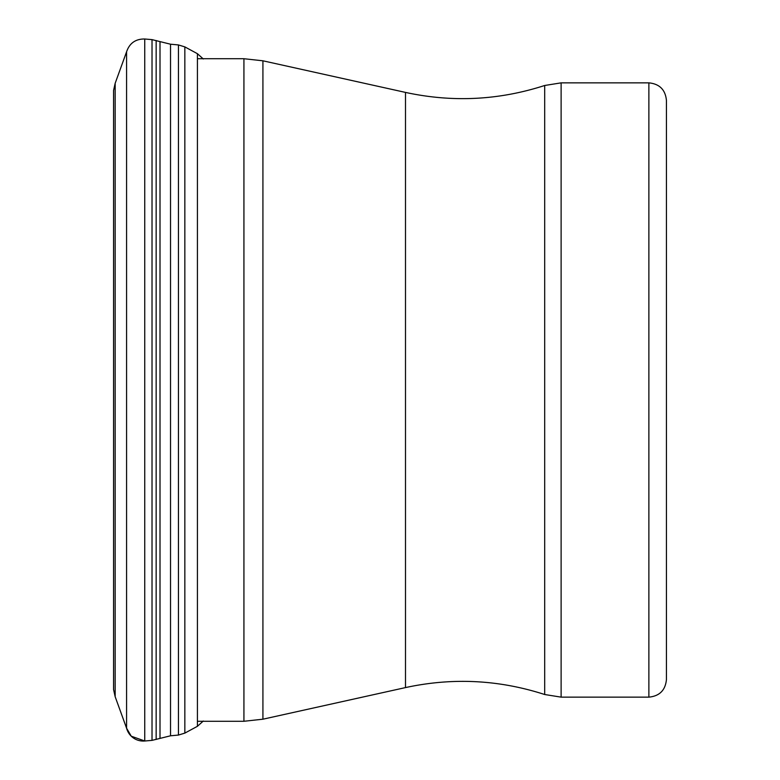 <?xml version="1.0" encoding="UTF-8"?>
<svg xmlns="http://www.w3.org/2000/svg" width="780" height="780" viewBox="0 0 780 780"><rect width="100%" height="100%" fill="white"/><g stroke="black" fill="none" stroke-linecap="round" stroke-linejoin="round"><path stroke-width="1.17" d="M115.157 696.647L113.568 689.549L113.568 90.451L115.157 83.314L115.157 696.686L113.568 689.549M115.157 83.314L126.574 51.812L126.574 728.188A17.55 17.355 111.5 0 0 144.739 740.99L131.255 736.193L126.574 728.188L115.157 696.686M666.432 679.594L666.432 100.406L666.432 679.594C665.389 690.251 659.539 696.101 648.872 697.144L561.122 697.144L544.684 694.512L544.684 85.488L561.122 82.856L561.122 697.144M544.684 694.512C498.907 679.712 452.517 677.401 405.493 687.59L262.918 719.199L243.925 721.276L197.418 721.276M126.574 51.812C129.538 43.153 135.593 38.883 144.739 39L152.022 39.624L170.528 44.207L178.445 44.938L178.445 735.062L184.841 733.112L197.418 726.307L203.287 721.032M178.445 44.938L184.841 46.888L184.841 733.112M184.841 46.888L197.418 53.693L197.418 726.307M144.739 39L144.739 741L152.022 740.376L170.528 735.793L178.445 735.062M152.022 39.624L152.022 740.376M156.156 40.521L156.156 739.479M160.007 41.886L160.007 738.114M170.528 44.207L170.528 735.793M243.925 721.276L243.925 58.724L197.418 58.724M262.918 719.199L262.918 60.801L243.925 58.724M405.493 687.59L405.493 92.41L262.918 60.801M648.872 697.144L648.872 82.856L561.122 82.856M197.418 53.693L203.287 58.968M405.493 92.41C452.517 102.599 498.907 100.288 544.684 85.488M648.872 82.856C659.539 83.899 665.389 89.749 666.432 100.406"/></g></svg>
